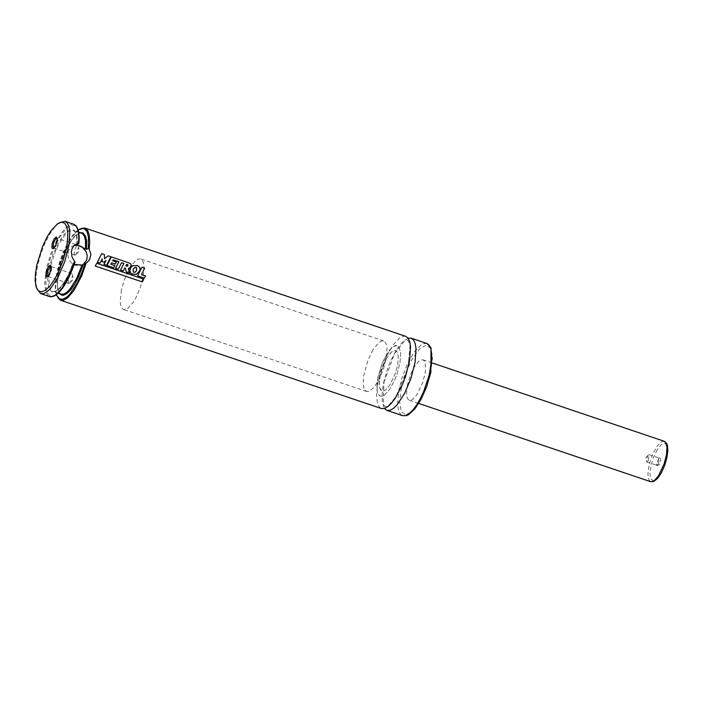 <?xml version="1.0" encoding="UTF-8"?>
<svg xmlns="http://www.w3.org/2000/svg" width="703" height="703" viewBox="0 0 703 703"><rect width="100%" height="100%" fill="white"/><g stroke="black" fill="none" stroke-linecap="round" stroke-linejoin="round"><path stroke-width="0.53" stroke-dasharray="3.52 2.64" d="M121.399 289.996L120.213 301.666L120.846 305.884L122.26 308.599L123.587 309.478L125.652 309.469L128.051 308.195L133.324 302.167L135.934 297.712L140.459 287.017L143.333 275.769L143.992 266.2L143.421 262.65L142.287 260.189L140.644 258.924L138.078 259.099L135.073 261.138L130.222 267.316L124.378 279.653L121.399 289.996M378.056 376.597L376.878 388.267L377.511 392.485L378.935 395.2L380.27 396.079L382.344 396.079L384.743 394.805L390.024 388.777L395.051 379.198L397.16 373.644L400.033 362.405L400.675 352.827L398.97 346.816L397.318 345.551L393.276 346.517L390.13 349.435L386.878 353.934L382.335 362.897L378.056 376.597M380.2 375.437L379.26 384.778L379.769 388.153L380.903 390.323L383.636 391.026L385.552 390.007L389.778 385.182L395.49 373.082L397.784 364.084L398.302 356.421L396.931 351.614L395.613 350.604L393.557 350.744L391.14 352.37L387.256 357.309L383.627 364.479L380.2 375.437M407.485 384.646L406.545 393.988L407.063 397.353L408.197 399.532L410.921 400.235L412.846 399.216L417.064 394.392L422.784 382.291L425.078 373.293L425.57 369.198L425.13 362.801L424.225 360.824L422.898 359.813L420.842 359.954L418.434 361.579L414.542 366.518L410.912 373.688L407.485 384.646M408.153 338.213L402.485 342.045L396.369 350.015L390.596 361.096L387.309 369.532L383.689 382.529L382.195 392.16L382.265 402.081L384.444 408.487M405.745 336.342L404.005 336.122L399.981 337.712L393.144 344.839L386.386 356.526L380.815 370.841L377.634 383.759L376.5 394.945L377.458 403.373L379.488 407.257L381.386 408.522M74.237 264.39L72.998 263.238L74.931 262.122M59.298 222.746L55.528 226.102L50.141 233.405L45.018 243.124L40.686 254.266L37.575 265.743L36.275 273.555L35.862 282.105L36.951 288.977M69.342 283.344L70.291 282.457L72.681 275.365L72.022 273.616L70.133 275.04L68.419 279.091L68.173 282.72L69.342 283.344M47.901 276.384L49.641 274.864L50.976 271.991L51.653 268.898L51.196 266.63M75.353 255.04L76.293 254.152L78.692 247.061L78.033 245.312L76.135 246.735L74.421 250.786L74.175 254.416L75.353 255.04M53.911 248.08L55.642 246.551L56.987 243.686L57.681 239.934L57.198 238.326M74.237 245.426L71.056 247.052L68.49 250.496L67.708 253.95L68.569 258.897L71.451 263.089L74.202 264.978L78.85 265.962L83.13 264.618M105.995 260.462L103.824 262.219M106.909 256.806L108.042 255.866L110.881 256.744M110.819 256.806L106.566 265.339M104.51 258.757L104.387 254.548M101.627 253.704L104.316 254.609M102.128 258.932L99.914 263.107M127.761 266.165L125.837 265.936M125.775 265.98L126.602 264.258M111.259 256.955L128.64 262.746M128.57 262.808L130.363 263.678L131.171 264.943L129.888 267.887M111.645 262.755L110.802 264.293L114.87 265.62M114.809 265.646L113.693 267.773M113.095 259.794L112.585 260.769L116.382 261.982M116.32 262.026L115.292 264.047M121.531 262.711L118.174 269.284M124.8 267.957L123.201 270.971M128.298 268.423L129.466 273.072M135.108 272.21L133.315 272.114M133.254 272.149L133.095 269.407L134.361 267.773M132.234 266.015L136.962 265.365M136.9 265.426L139.256 266.753L140.09 269.223L139.686 270.831L136.628 274.284M141.909 267.281L144.607 268.186L141.444 274.627L145.495 275.945M145.433 275.971L144.317 278.098M96.654 263.274L143.746 279.126M143.684 279.144L142.287 281.912M659.212 464.78L656.883 465.702L656.857 463.558L658.236 459.463L660.214 457.556L660.82 460.193L659.212 464.78M387.028 357.678L381.914 369.093L379.673 378.337L379.233 383.724L379.699 387.889L381.975 391.026L383.636 391.026L385.552 390.007L389.778 385.182L395.49 373.082L397.784 364.084L398.302 356.421L396.931 351.614L395.613 350.604L394.067 350.577L391.659 351.922L387.028 357.678M386.588 354.391L381.58 364.795L377.397 380.209L376.843 386.949L377.423 392.16L378.126 394.031L380.27 396.079L382.344 396.079L384.743 394.805L390.024 388.777L395.051 379.198L397.16 373.644L400.033 362.405L400.675 352.827L398.97 346.816L397.318 345.551L395.385 345.516L392.379 347.194L386.588 354.391M372.95 349.786L367.933 360.191L363.75 375.604L363.196 382.344L363.776 387.555L364.479 389.427L366.623 391.474L368.697 391.474L373.697 387.731L378.987 379.717L383.513 369.04L386.386 357.792L387.028 348.222L386.457 344.672L385.323 342.212L383.671 340.946L381.738 340.911L378.732 342.589L372.95 349.786M648.245 460.606L646.707 461.871L646.215 460.57L647.964 455.395L649.141 454.656L648.245 460.606M658.43 464.05L656.901 465.307L656.505 464.806L658.72 458.259L659.335 458.092L658.43 464.05M401.351 387.951L399.691 401.896L401.281 411.51L405.798 414.893L412.353 411.369L419.647 401.633L426.238 387.617L430.816 372.107L432.468 358.152L430.877 348.539L426.361 345.164L419.805 348.697L412.512 358.425L405.93 372.441L401.351 387.951M426.897 343.477L423.224 343.723L421.123 344.857L414.295 351.975L407.538 363.662L401.958 377.977L398.777 390.894L397.652 402.081L397.872 406.712L399.163 412.063L400.64 414.392L402.538 415.658M84.878 228.036L83.139 227.825L79.123 229.424L72.304 236.551L67.725 243.95L61.644 257.649L57.391 272.421L55.651 286.692L56.161 293.336L57.145 296.675L58.604 299.003L60.502 300.26M78.27 229.916L75.634 232.122L70.133 239.055L64.843 248.695L60.326 259.978L56.047 277.316L55.309 287.307L56.381 294.768M80.089 232.693L74.843 236.243L69.175 243.897L61.715 260.444L57.62 278.133L57.497 287.65L59.518 293.661M81.61 233.203L79.114 233.22L76.223 234.749L73.094 237.737L66.723 247.403L61.266 260.295L59.228 267.158L57.048 280.04L57.69 289.68L59.052 292.65L61.038 294.17L58.797 291.93L57.716 288.353L57.365 282.843L59.43 268.449L61.723 260.541L64.676 252.843L71.75 240.092L75.379 235.883L78.428 233.651L81.61 233.203M77.409 244.398L77.005 235.962L74.606 231.12L73.411 230.443L70.915 230.452L68.033 231.99L64.896 234.978L58.525 244.635L55.607 250.83L51.029 264.398L49.605 271.086L48.85 277.272L49.491 286.912L50.862 289.882L52.839 291.402L55.361 291.385L59.852 288.458L64.711 282.369L69.386 273.819L73.349 263.792M77.005 244.618L76.68 235.294L74.061 230.074L69.562 229.811L63.911 234.538L58.015 243.493L52.848 255.224L49.219 267.843L47.734 279.302L48.63 287.755L51.75 291.833L56.6 290.875L62.4 285.04L68.2 275.26L73.077 263.124M78.85 243.616L79 234.74L77.497 228.44L74.509 225.338L70.309 225.76L65.335 229.644L60.071 236.612L55.045 245.971L50.757 256.788L47.619 268.001L45.959 278.476L45.932 287.193L47.549 293.283L50.642 296.13L54.913 295.462M73.947 224.345L72.207 224.134L68.191 225.733L63.701 229.899L56.794 240.259L50.713 253.959L46.46 268.739L44.72 283.001L45.66 291.437L47.672 295.313L49.57 296.578M657.182 449.744L653.553 457.196L650.978 465.597L649.95 473.268L650.688 478.699L653.034 480.808L656.532 479.182L660.486 474.147L664.107 466.687L666.69 458.286L667.709 450.614L666.98 445.184L664.625 443.075L661.128 444.7L657.182 449.744M664.282 441.282L660.952 442.117L657.015 446.308L652.911 453.681L650.574 459.753L648.878 465.992L647.894 474.376L648.931 480.035L650.653 481.687M383.671 340.946L140.644 258.924M366.623 391.474L123.587 309.478M422.898 359.813L432.345 363.003M409.26 400.235L418.707 403.425M383.952 382.177L394.708 353.257L404.559 341.052L407.643 340.199L408.592 341.157L410.016 345.691L407.907 367.739L395.991 396.589L389.058 404.902L386.07 406.562L384.269 405.921L383.232 403.838L383.952 382.177M78.218 229.732L72.884 235.083L67.55 243.273L62.69 253.511L59.834 261.358L56.495 274.372L55.229 286.033L56.231 294.873M78.798 232.262L73.411 230.443L75.485 232.368L76.627 235.725L76.935 244.679M58.226 293.221L52.839 291.402L54.447 291.499L56.925 290.444L61.179 286.455L63.771 282.975L68.771 273.959L72.998 263.238M36.117 286.938L36.837 288.643M57.4 223.862L59.008 222.939M70.291 282.457L73.156 279.478L72.681 275.365M72.022 273.616L51.011 266.534M68.709 283.441L47.699 276.358M51.539 267.202L51.082 266.138M48.525 276.138L47.514 276.71M76.293 254.152L79.167 251.164L78.692 247.061M78.033 245.312L75.573 244.486M75.52 244.468L57.022 238.229M74.711 255.136L53.709 248.045M57.549 238.897L57.092 237.825M54.526 247.834L53.525 248.405M81.838 265.295L82.796 264.776M73.13 245.804L75.08 244.749M647.964 455.395L645.881 457.574L646.215 460.57M646.707 461.871L656.901 465.307M649.141 454.656L659.335 458.092M656.505 464.806L656.883 465.702M658.72 458.259L659.563 457.776"/><path stroke-width="1.05" d="M384.444 408.487L386.852 410.359L389.814 410.359L393.241 408.54L396.958 405.007L404.515 393.566L410.983 378.311L415.086 362.247L416.009 348.574L415.192 343.503L413.566 339.988L411.202 338.178L408.153 338.213M56.231 294.873L60.502 300.26L381.386 408.522L384.356 408.513L387.784 406.694L391.501 403.162L395.323 398.091L402.52 384.4L405.526 376.465L409.629 360.411L410.543 346.728L409.735 341.667L408.1 338.143L405.745 336.342L84.878 228.036L78.218 229.732M54.913 295.462L59.342 291.956L64.017 285.998L68.569 278.045L72.637 268.731L75.001 262.017L72.031 257.07L71.363 251.99L72.145 248.519L74.096 245.558L76.434 244.02L78.921 243.537L76.935 244.697L86.425 249.398L88.244 248.414L89.167 249.099L90.924 254.539L89.448 259.89L87.163 262.342L82.023 265.093L74.237 264.39M36.951 288.977L40.686 293.582L43.648 293.573L47.066 291.745L50.774 288.204L58.314 276.754L64.79 261.481L68.894 245.417L69.834 231.735L69.026 226.665L67.409 223.15L65.063 221.348L59.298 222.746M36.82 264.952L35.387 274.214L35.176 280.655L36.117 286.938L38.296 290.77L41.556 291.868L45.616 290.146L50.15 285.734L54.799 278.994L59.184 270.47L62.945 260.866L65.774 250.936L67.453 241.498L67.84 233.326L66.899 227.06L64.72 223.229L61.46 222.13L57.4 223.862L50.607 231.269L47.189 236.806L42.479 246.7L36.82 264.952M53.305 248.546L55.282 246.155L56.723 242.544L57.207 238.387L56.205 236.999L54.043 239.02L52.189 243.572L51.873 247.649L52.18 248.387L53.305 248.546M47.294 276.85L49.272 274.46L50.95 269.908L51.205 266.692L50.203 265.303L48.032 267.325L46.178 271.885L45.862 275.954L46.17 276.692L47.294 276.85M51.196 266.63L49.641 267.263L47.742 270.901L47.048 274.943L47.901 276.384M57.198 238.326L55.651 238.958L53.744 242.588L53.059 246.639L53.911 248.08M83.13 264.618L86.706 259.996L87.251 255.883L86.188 251.709L82.014 246.832L78.182 245.277L74.237 245.426M102.146 261.595L102.19 258.889L99.975 263.089L97.409 262.228L101.689 253.642L104.387 254.548L104.571 258.722L108.113 255.804L110.881 256.744L106.628 265.312L103.965 264.416L106.056 260.426L103.886 262.184L102.084 261.63L102.128 259.012M103.886 262.184L102.084 261.63M106.628 265.312L103.965 264.416M103.903 264.433L105.986 260.488M104.571 258.713L106.909 256.806M99.975 263.089L97.357 262.245L101.689 253.642M125.837 265.936L126.602 264.258L127.937 264.776L127.718 266.191L125.837 265.936M126.566 264.328L127.876 264.82L127.761 266.165M128.64 262.746L130.635 263.792L131.276 265.198L129.642 268.028L128.359 268.388L129.519 273.054L126.32 271.973L125.442 268.107L124.862 267.922L123.262 270.945L120.573 270.04L123.921 263.449L121.601 262.658L118.236 269.258L115.547 268.353L118.912 261.753L113.095 259.794L112.647 260.716L116.382 261.982L115.354 264.012L111.645 262.755L110.863 264.258L114.87 265.62L113.754 267.746L107.058 265.488L111.329 256.894L128.64 262.746M113.754 267.746L107.005 265.514L111.329 256.894M115.354 264.012L111.619 262.808M118.236 269.258L115.485 268.379L118.842 261.806L113.069 259.855M123.262 270.945L120.521 270.066L123.86 263.493L121.566 262.72M129.519 273.054L126.259 271.991L125.442 268.107M125.38 268.142L124.835 267.975M129.888 267.887L128.368 268.414M133.315 272.114L133.157 269.363L134.598 267.615L136.373 267.386L136.681 270.488L134.95 272.281L133.315 272.114M134.361 267.773L136.373 267.386M136.312 267.439L136.619 270.532L135.108 272.21M130.934 267.456L132.612 265.734L137.551 265.576L140.011 267.817L139.748 270.787L136.162 274.451L131.514 273.801L130.363 272.606L129.897 270.418L130.872 267.5L132.234 266.015M136.628 274.284L131.944 274.091L130.626 273.089L129.835 270.444L130.872 267.5M137.691 275.822L141.98 267.219L144.669 268.124L141.496 274.601L145.495 275.945L144.379 278.072L137.639 275.84L141.98 267.219M144.379 278.072L137.639 275.84M95.318 266.042L96.706 263.256L143.746 279.126L142.34 281.912L95.265 266.042L96.706 263.256M142.34 281.912L95.265 266.042M426.897 343.477L431.036 347.757L430.86 372.344L426.51 387.133L421.062 399.322L414.858 408.909L408.557 414.691L406.492 415.605L402.538 415.658L405.508 415.649L408.935 413.839L412.652 410.297L416.475 405.227L420.209 398.865L423.672 391.536L429.094 375.472L431.66 360.217L431.695 353.864L430.877 348.802L429.252 345.278L426.897 343.477L411.202 338.178M60.502 300.26L63.753 300.163L67.541 297.914L73.718 290.831L81.601 276.086L86.223 262.966M89.167 249.099L89.72 242.201L89.167 234.732L87.813 230.769L84.878 228.036M88.244 248.414L88.464 237.008L86.856 231.252L83.877 228.501L81.267 228.484L78.27 229.916M56.381 294.768L58.832 298.652L62.462 299.425L66.943 297.017L69.386 294.671L76.829 283.784L81.346 274.144L85.028 263.59M86.425 249.398L86.592 240.918L85.608 236.252L82.945 232.878L80.089 232.693M59.518 293.661L62.031 295.26L63.569 295.225L67.066 293.476L70.915 289.627L74.843 283.933L78.569 276.806L83.2 264.583M85.476 248.836L85.52 240.716L84.378 236.094L82.269 233.51L78.798 232.262M58.226 293.221L61.038 294.17L63.639 294.126L66.671 292.43L69.948 289.17L76.548 278.748L82.023 265.093M78.455 243.502L78.798 237.201L78.103 230.426L76.152 225.962L73.947 224.345L76.381 226.085L78.464 230.646L79.219 237.35L78.921 243.537M75.001 262.017L68.551 278.186L62.716 287.993L58.718 292.747L54.843 295.761L51.222 296.833L49.57 296.578L52.699 296.517L56.337 294.443L62.286 287.852L69.992 273.968L74.659 261.402M664.282 441.282L666.62 443.329L667.463 445.57L667.85 450.808L666.752 458.435L664.722 465.298L661.47 472.627L657.7 478.286L653.737 481.476L650.653 481.687L652.314 481.678L654.238 480.667L658.474 475.852L664.186 463.752L666.479 454.762L666.989 447.099L665.609 442.292L664.282 441.282L432.345 363.003M402.538 415.658L386.852 410.359M73.947 224.345L65.063 221.348M49.57 296.578L40.686 293.582M75.08 244.749L76.434 244.02M650.653 481.687L418.707 403.425"/></g></svg>
